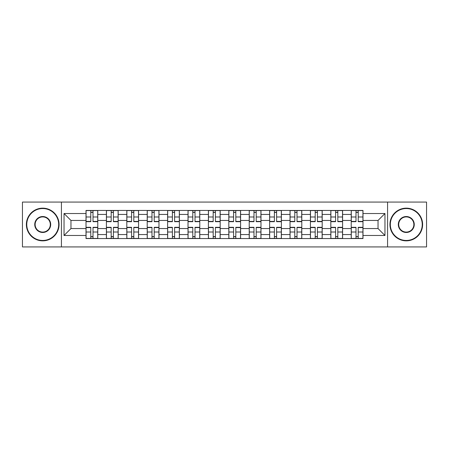 <?xml version="1.0" encoding="UTF-8"?>
<svg xmlns="http://www.w3.org/2000/svg" width="449" height="449" viewBox="0 0 449 449"><rect width="100%" height="100%" fill="white"/><g stroke="black" fill="none" stroke-linecap="round" stroke-linejoin="round"><path stroke-width="0.67" d="M387.577 246.928L426.55 246.928L426.55 202.072L22.45 202.072L22.45 246.928L387.577 246.928L387.577 202.072M106.407 238.559L106.407 214.431L97.775 214.431L97.775 238.559M97.775 214.431L97.775 210.441M106.407 214.431L106.407 210.441M118.177 210.441L118.177 238.559M126.809 238.559L126.809 210.441M138.578 210.441L138.578 238.559M147.21 238.559L147.21 210.441M158.98 210.441L158.98 238.559M167.612 238.559L167.612 210.441M179.381 210.441L179.381 238.559M188.013 238.559L188.013 210.441M199.783 210.441L199.783 238.559M208.415 238.559L208.415 210.441M220.184 210.441L220.184 238.559M228.816 238.559L228.816 210.441M240.585 210.441L240.585 238.559M249.217 238.559L249.217 210.441M260.987 210.441L260.987 238.559M269.619 238.559L269.619 210.441M281.388 210.441L281.388 238.559M290.02 238.559L290.02 210.441M301.79 210.441L301.79 238.559M310.422 238.559L310.422 210.441M322.191 210.441L322.191 238.559M330.823 238.559L330.823 210.441M342.593 210.441L342.593 238.559M351.225 238.559L351.225 210.441M351.225 228.552L342.593 228.552M330.823 228.552L322.191 228.552M310.422 228.552L301.79 228.552M290.02 228.552L281.388 228.552M269.619 228.552L260.987 228.552M249.217 228.552L240.585 228.552M228.816 228.552L220.184 228.552M208.415 228.552L199.783 228.552M188.013 228.552L179.381 228.552M167.612 228.552L158.98 228.552M147.21 228.552L138.578 228.552M126.809 228.552L118.177 228.552M106.407 228.552L97.775 228.552M351.225 220.448L342.593 220.448M330.823 220.448L322.191 220.448M310.422 220.448L301.79 220.448M290.02 220.448L281.388 220.448M269.619 220.448L260.987 220.448M249.217 220.448L240.585 220.448M228.816 220.448L220.184 220.448M208.415 220.448L199.783 220.448M188.013 220.448L179.381 220.448M167.612 220.448L158.98 220.448M147.21 220.448L138.578 220.448M126.809 220.448L118.177 220.448M106.407 220.448L97.775 220.448M70.97 228.552L86.006 228.552L86.006 220.448L70.97 220.448L70.97 228.552L64.039 235.484L64.039 213.516L86.006 213.516L86.006 220.448M362.994 220.448L362.994 228.552L378.03 228.552L378.03 220.448L362.994 220.448L362.994 210.441L86.006 210.441L86.006 213.516M362.994 213.516L384.961 213.516L384.961 235.484L362.994 235.484L362.994 228.552M86.006 228.552L86.006 238.559L362.994 238.559L362.994 235.484M86.006 235.484L64.039 235.484M61.423 246.928L61.423 202.072M93.005 236.595L90.782 236.595M90.782 212.405L93.005 212.405M113.406 236.595L111.184 236.595M111.184 212.405L113.406 212.405M133.808 236.595L131.585 236.595M131.585 212.405L133.808 212.405M154.209 236.595L151.987 236.595M151.987 212.405L154.209 212.405M174.61 236.595L172.388 236.595M172.388 212.405L174.61 212.405M195.012 236.595L192.789 236.595M192.789 212.405L195.012 212.405M215.413 236.595L213.185 236.595M213.185 212.405L215.413 212.405M235.815 236.595L233.587 236.595M233.587 212.405L235.815 212.405M256.211 236.595L253.988 236.595M253.988 212.405L256.211 212.405M276.612 236.595L274.39 236.595M274.39 212.405L276.612 212.405M297.014 236.595L294.791 236.595M294.791 212.405L297.014 212.405M317.415 236.595L315.192 236.595M315.192 212.405L317.415 212.405M337.816 236.595L335.594 236.595M335.594 212.405L337.816 212.405M358.218 236.595L355.995 236.595M355.995 212.405L358.218 212.405M64.039 213.516L70.97 220.448M378.03 228.552L384.961 235.484M378.03 220.448L384.961 213.516M93.005 221.688L93.005 210.57L97.714 210.57L97.714 221.688L93.005 221.688M90.782 212.27L93.005 212.27M90.782 210.57L86.073 210.57L86.073 221.688L90.782 221.688L90.782 210.57L93.005 210.57M90.782 227.312L90.782 238.43L86.073 238.43L86.073 227.312L90.782 227.312M93.005 236.73L90.782 236.73M93.005 238.43L97.714 238.43L97.714 227.312L93.005 227.312L93.005 238.43L90.782 238.43M113.406 221.688L113.406 210.57L118.115 210.57L118.115 221.688L113.406 221.688M111.184 212.27L113.406 212.27M111.184 210.57L106.475 210.57L106.475 221.688L111.184 221.688L111.184 210.57L113.406 210.57M133.808 221.688L133.808 210.57L138.517 210.57L138.517 221.688L133.808 221.688M131.585 212.27L133.808 212.27M131.585 210.57L126.876 210.57L126.876 221.688L131.585 221.688L131.585 210.57L133.808 210.57M111.184 227.312L111.184 238.43L106.475 238.43L106.475 227.312L111.184 227.312M113.406 236.73L111.184 236.73M113.406 238.43L118.115 238.43L118.115 227.312L113.406 227.312L113.406 238.43L111.184 238.43M131.585 227.312L131.585 238.43L126.876 238.43L126.876 227.312L131.585 227.312M133.808 236.73L131.585 236.73M133.808 238.43L138.517 238.43L138.517 227.312L133.808 227.312L133.808 238.43L131.585 238.43M42.722 240.456A15.956 15.956 0 0 0 58.673 224.5A15.956 15.956 0 0 0 42.722 208.544A15.956 15.956 0 0 0 26.766 224.5A15.956 15.956 0 0 0 42.722 240.456M42.722 208.151A16.349 16.349 0 0 1 59.066 224.5A16.349 16.349 0 0 1 42.722 240.849A16.349 16.349 0 0 1 26.373 224.5A16.349 16.349 0 0 1 42.722 208.151M42.722 232.475A7.975 7.975 0 0 1 34.741 224.5A7.975 7.975 0 0 1 42.722 216.525A7.975 7.975 0 0 1 50.698 224.5A7.975 7.975 0 0 1 42.722 232.475M42.722 216.918A7.582 7.582 0 0 0 35.134 224.5A7.582 7.582 0 0 0 42.722 232.082A7.582 7.582 0 0 0 50.305 224.5A7.582 7.582 0 0 0 42.722 216.918M406.278 240.456A15.956 15.956 0 0 0 422.234 224.5A15.956 15.956 0 0 0 406.278 208.544A15.956 15.956 0 0 0 390.327 224.5A15.956 15.956 0 0 0 406.278 240.456M406.278 208.151A16.349 16.349 0 0 1 422.627 224.5A16.349 16.349 0 0 1 406.278 240.849A16.349 16.349 0 0 1 389.934 224.5A16.349 16.349 0 0 1 406.278 208.151M406.278 232.475A7.975 7.975 0 0 1 398.302 224.5A7.975 7.975 0 0 1 406.278 216.525A7.975 7.975 0 0 1 414.259 224.5A7.975 7.975 0 0 1 406.278 232.475M406.278 216.918A7.582 7.582 0 0 0 398.695 224.5A7.582 7.582 0 0 0 406.278 232.082A7.582 7.582 0 0 0 413.866 224.5A7.582 7.582 0 0 0 406.278 216.918M154.209 221.688L154.209 210.57L158.918 210.57L158.918 221.688L154.209 221.688M151.987 212.27L154.209 212.27M151.987 210.57L147.278 210.57L147.278 221.688L151.987 221.688L151.987 210.57L154.209 210.57M174.61 221.688L174.61 210.57L179.319 210.57L179.319 221.688L174.61 221.688M172.388 212.27L174.61 212.27M172.388 210.57L167.679 210.57L167.679 221.688L172.388 221.688L172.388 210.57L174.61 210.57M195.012 221.688L195.012 210.57L199.715 210.57L199.715 221.688L195.012 221.688M192.789 212.27L195.012 212.27M192.789 210.57L188.08 210.57L188.08 221.688L192.789 221.688L192.789 210.57L195.012 210.57M151.987 227.312L151.987 238.43L147.278 238.43L147.278 227.312L151.987 227.312M154.209 236.73L151.987 236.73M154.209 238.43L158.918 238.43L158.918 227.312L154.209 227.312L154.209 238.43L151.987 238.43M172.388 227.312L172.388 238.43L167.679 238.43L167.679 227.312L172.388 227.312M174.61 236.73L172.388 236.73M174.61 238.43L179.319 238.43L179.319 227.312L174.61 227.312L174.61 238.43L172.388 238.43M192.789 227.312L192.789 238.43L188.08 238.43L188.08 227.312L192.789 227.312M195.012 236.73L192.789 236.73M195.012 238.43L199.715 238.43L199.715 227.312L195.012 227.312L195.012 238.43L192.789 238.43M215.413 221.688L215.413 210.57L220.117 210.57L220.117 221.688L215.413 221.688M213.185 212.27L215.413 212.27M213.185 210.57L208.482 210.57L208.482 221.688L213.185 221.688L213.185 210.57L215.413 210.57M213.185 227.312L213.185 238.43L208.482 238.43L208.482 227.312L213.185 227.312M215.413 236.73L213.185 236.73M215.413 238.43L220.117 238.43L220.117 227.312L215.413 227.312L215.413 238.43L213.185 238.43M235.815 221.688L235.815 210.57L240.518 210.57L240.518 221.688L235.815 221.688M233.587 212.27L235.815 212.27M233.587 210.57L228.883 210.57L228.883 221.688L233.587 221.688L233.587 210.57L235.815 210.57M233.587 227.312L233.587 238.43L228.883 238.43L228.883 227.312L233.587 227.312M235.815 236.73L233.587 236.73M235.815 238.43L240.518 238.43L240.518 227.312L235.815 227.312L235.815 238.43L233.587 238.43M256.211 221.688L256.211 210.57L260.92 210.57L260.92 221.688L256.211 221.688M253.988 212.27L256.211 212.27M253.988 210.57L249.285 210.57L249.285 221.688L253.988 221.688L253.988 210.57L256.211 210.57M253.988 227.312L253.988 238.43L249.285 238.43L249.285 227.312L253.988 227.312M256.211 236.73L253.988 236.73M256.211 238.43L260.92 238.43L260.92 227.312L256.211 227.312L256.211 238.43L253.988 238.43M276.612 221.688L276.612 210.57L281.321 210.57L281.321 221.688L276.612 221.688M274.39 212.27L276.612 212.27M274.39 210.57L269.681 210.57L269.681 221.688L274.39 221.688L274.39 210.57L276.612 210.57M274.39 227.312L274.39 238.43L269.681 238.43L269.681 227.312L274.39 227.312M276.612 236.73L274.39 236.73M276.612 238.43L281.321 238.43L281.321 227.312L276.612 227.312L276.612 238.43L274.39 238.43M297.014 221.688L297.014 210.57L301.722 210.57L301.722 221.688L297.014 221.688M294.791 212.27L297.014 212.27M294.791 210.57L290.082 210.57L290.082 221.688L294.791 221.688L294.791 210.57L297.014 210.57M294.791 227.312L294.791 238.43L290.082 238.43L290.082 227.312L294.791 227.312M297.014 236.73L294.791 236.73M297.014 238.43L301.722 238.43L301.722 227.312L297.014 227.312L297.014 238.43L294.791 238.43M317.415 221.688L317.415 210.57L322.124 210.57L322.124 221.688L317.415 221.688M315.192 212.27L317.415 212.27M315.192 210.57L310.484 210.57L310.484 221.688L315.192 221.688L315.192 210.57L317.415 210.57M315.192 227.312L315.192 238.43L310.484 238.43L310.484 227.312L315.192 227.312M317.415 236.73L315.192 236.73M317.415 238.43L322.124 238.43L322.124 227.312L317.415 227.312L317.415 238.43L315.192 238.43M337.816 221.688L337.816 210.57L342.525 210.57L342.525 221.688L337.816 221.688M335.594 212.27L337.816 212.27M335.594 210.57L330.885 210.57L330.885 221.688L335.594 221.688L335.594 210.57L337.816 210.57M335.594 227.312L335.594 238.43L330.885 238.43L330.885 227.312L335.594 227.312M337.816 236.73L335.594 236.73M337.816 238.43L342.525 238.43L342.525 227.312L337.816 227.312L337.816 238.43L335.594 238.43M358.218 221.688L358.218 210.57L362.927 210.57L362.927 221.688L358.218 221.688M355.995 212.27L358.218 212.27M355.995 210.57L351.286 210.57L351.286 221.688L355.995 221.688L355.995 210.57L358.218 210.57M355.995 227.312L355.995 238.43L351.286 238.43L351.286 227.312L355.995 227.312M358.218 236.73L355.995 236.73M358.218 238.43L362.927 238.43L362.927 227.312L358.218 227.312L358.218 238.43L355.995 238.43M330.823 214.431L322.191 214.431M310.422 214.431L301.79 214.431M290.02 214.431L281.388 214.431M269.619 214.431L260.987 214.431M249.217 214.431L240.585 214.431M228.816 214.431L220.184 214.431M208.415 214.431L199.783 214.431M188.013 214.431L179.381 214.431M167.612 214.431L158.98 214.431M147.21 214.431L138.578 214.431M126.809 214.431L118.177 214.431M351.225 214.431L342.593 214.431M330.823 234.569L322.191 234.569M310.422 234.569L301.79 234.569M290.02 234.569L281.388 234.569M269.619 234.569L260.987 234.569M249.217 234.569L240.585 234.569M228.816 234.569L220.184 234.569M208.415 234.569L199.783 234.569M188.013 234.569L179.381 234.569M167.612 234.569L158.98 234.569M147.21 234.569L138.578 234.569M126.809 234.569L118.177 234.569M106.407 234.569L97.775 234.569M351.225 234.569L342.593 234.569M93.005 221.413L97.714 221.413M93.005 216.996L97.714 216.996M86.073 221.413L90.782 221.413M86.073 216.996L90.782 216.996M90.782 227.587L86.073 227.587M90.782 232.004L86.073 232.004M97.714 227.587L93.005 227.587M97.714 232.004L93.005 232.004M113.406 221.413L118.115 221.413M113.406 216.996L118.115 216.996M106.475 221.413L111.184 221.413M106.475 216.996L111.184 216.996M133.808 221.413L138.517 221.413M133.808 216.996L138.517 216.996M126.876 221.413L131.585 221.413M126.876 216.996L131.585 216.996M111.184 227.587L106.475 227.587M111.184 232.004L106.475 232.004M118.115 227.587L113.406 227.587M118.115 232.004L113.406 232.004M131.585 227.587L126.876 227.587M131.585 232.004L126.876 232.004M138.517 227.587L133.808 227.587M138.517 232.004L133.808 232.004M154.209 221.413L158.918 221.413M154.209 216.996L158.918 216.996M147.278 221.413L151.987 221.413M147.278 216.996L151.987 216.996M174.61 221.413L179.319 221.413M174.61 216.996L179.319 216.996M167.679 221.413L172.388 221.413M167.679 216.996L172.388 216.996M195.012 221.413L199.715 221.413M195.012 216.996L199.715 216.996M188.08 221.413L192.789 221.413M188.08 216.996L192.789 216.996M151.987 227.587L147.278 227.587M151.987 232.004L147.278 232.004M158.918 227.587L154.209 227.587M158.918 232.004L154.209 232.004M172.388 227.587L167.679 227.587M172.388 232.004L167.679 232.004M179.319 227.587L174.61 227.587M179.319 232.004L174.61 232.004M192.789 227.587L188.08 227.587M192.789 232.004L188.08 232.004M199.715 227.587L195.012 227.587M199.715 232.004L195.012 232.004M215.413 221.413L220.117 221.413M215.413 216.996L220.117 216.996M208.482 221.413L213.185 221.413M208.482 216.996L213.185 216.996M213.185 227.587L208.482 227.587M213.185 232.004L208.482 232.004M220.117 227.587L215.413 227.587M220.117 232.004L215.413 232.004M235.815 221.413L240.518 221.413M235.815 216.996L240.518 216.996M228.883 221.413L233.587 221.413M228.883 216.996L233.587 216.996M233.587 227.587L228.883 227.587M233.587 232.004L228.883 232.004M240.518 227.587L235.815 227.587M240.518 232.004L235.815 232.004M256.211 221.413L260.92 221.413M256.211 216.996L260.92 216.996M249.285 221.413L253.988 221.413M249.285 216.996L253.988 216.996M253.988 227.587L249.285 227.587M253.988 232.004L249.285 232.004M260.92 227.587L256.211 227.587M260.92 232.004L256.211 232.004M276.612 221.413L281.321 221.413M276.612 216.996L281.321 216.996M269.681 221.413L274.39 221.413M269.681 216.996L274.39 216.996M274.39 227.587L269.681 227.587M274.39 232.004L269.681 232.004M281.321 227.587L276.612 227.587M281.321 232.004L276.612 232.004M297.014 221.413L301.722 221.413M297.014 216.996L301.722 216.996M290.082 221.413L294.791 221.413M290.082 216.996L294.791 216.996M294.791 227.587L290.082 227.587M294.791 232.004L290.082 232.004M301.722 227.587L297.014 227.587M301.722 232.004L297.014 232.004M317.415 221.413L322.124 221.413M317.415 216.996L322.124 216.996M310.484 221.413L315.192 221.413M310.484 216.996L315.192 216.996M315.192 227.587L310.484 227.587M315.192 232.004L310.484 232.004M322.124 227.587L317.415 227.587M322.124 232.004L317.415 232.004M337.816 221.413L342.525 221.413M337.816 216.996L342.525 216.996M330.885 221.413L335.594 221.413M330.885 216.996L335.594 216.996M335.594 227.587L330.885 227.587M335.594 232.004L330.885 232.004M342.525 227.587L337.816 227.587M342.525 232.004L337.816 232.004M358.218 221.413L362.927 221.413M358.218 216.996L362.927 216.996M351.286 221.413L355.995 221.413M351.286 216.996L355.995 216.996M355.995 227.587L351.286 227.587M355.995 232.004L351.286 232.004M362.927 227.587L358.218 227.587M362.927 232.004L358.218 232.004"/></g></svg>
